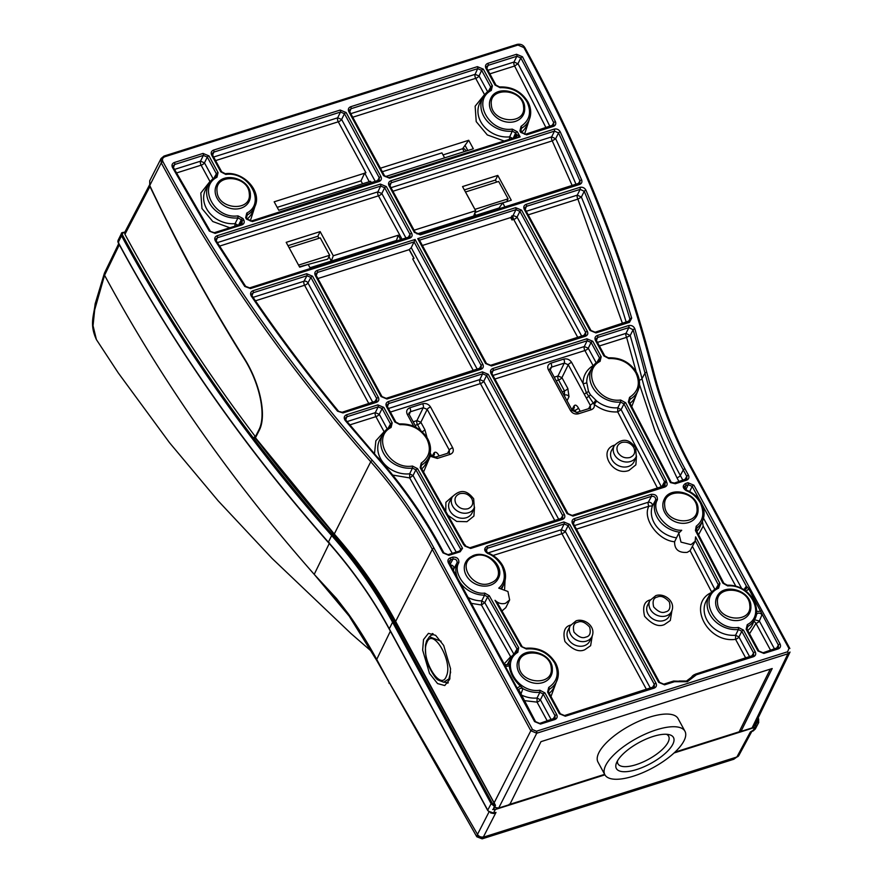 <?xml version="1.0" encoding="UTF-8"?>
<svg xmlns="http://www.w3.org/2000/svg" width="883" height="883" viewBox="0 0 883 883"><rect width="100%" height="100%" fill="white"/><g stroke="black" fill="none" stroke-linecap="round" stroke-linejoin="round"><path stroke-width="1.32" d="M491.345 104.768C492.195 123.223 526.18 125.375 523.575 106.821C522.725 88.355 488.729 86.214 491.345 104.768M518.994 665.903C519.844 684.358 553.84 686.499 551.224 667.956C550.374 649.491 516.389 647.349 518.994 665.903M217.052 191.523C217.891 209.988 251.887 212.13 249.271 193.576C248.421 175.121 214.437 172.98 217.052 191.523M604.866 774.733L597.99 762.084A45.563 16.799 -28.5 0 1 649.535 717.162A45.563 16.799 -28.5 0 1 678.078 718.596L684.954 731.256A45.563 16.799 -28.5 0 1 633.409 776.168A45.563 16.799 -28.5 0 1 604.866 774.733A45.563 16.799 -28.5 0 1 656.411 729.822A45.563 16.799 -28.5 0 1 684.954 731.256M653.111 736.455A32.505 11.987 -28.5 0 1 668.861 734.579A32.505 11.987 -28.5 0 1 668.53 750.175A32.505 11.987 -28.5 0 1 636.698 769.523A32.505 11.987 -28.5 0 1 616.422 763.055A32.505 11.987 -28.5 0 1 653.111 736.455M617.482 760.848A28.863 10.64 151.5 0 0 617.934 763.784A28.863 10.64 151.5 0 0 636.003 764.7A28.863 10.64 151.5 0 0 668.652 736.245A28.863 10.64 151.5 0 0 666.433 734.27M770.274 669.137L739.181 731.797L674.998 752.095M604.656 774.347L509.899 804.314M493.189 809.523L494.392 806.234L491.125 803.718L487.736 810.141L488.586 811.289L493.487 812.989L495.992 812.426L493.752 813.53L490.628 812.934M758.629 722.658L758.64 718.928L758.629 722.658L757.073 722.437L758.078 721.731L758.629 722.658L756.897 725.958L755.329 725.738L754.822 724.811M371.798 651.621L351.07 633.608L272.008 558.354L218.123 500.782L169.514 442.703L118.267 372.913L96.413 339.602L93.046 325.728L94.68 309.856L104.569 275.264C161.644 380.904 231.523 480.606 314.216 574.358L349.458 616.411M390.374 631.19L376.721 659.413A455.617 375.032 26.4 0 0 348.664 614.259L336.533 598.531L314.216 574.358L329.547 542.913M321.246 582.261L338.299 601.687L348.498 614.888M348.664 614.259A4.558 1.424 144.9 0 0 348.586 615.164L338.288 601.676M119.326 244.757L104.569 275.264L104.448 273.101L118.708 243.631M348.134 614.833L348.829 615.341M124.867 232.074L124.315 232.251M389.072 683.21A4.558 1.678 -28.5 0 1 389.061 683.199A4.558 1.678 -28.5 0 1 389.138 682.283L477.504 834.369L476.798 836.764L376.644 660.329L348.586 615.164M389.535 629.281A1.523 0.563 -28.5 0 1 389.26 629.138A1.523 0.563 -28.5 0 1 389.293 628.817A452.008 372.063 26.4 0 0 328.388 542.173L328.388 542.173C245.286 447.913 175.231 347.979 118.234 242.383L118.234 242.361A1.523 0.563 151.9 0 0 118.201 242.682L118.212 242.693A1.523 0.563 -28.3 0 1 118.234 242.383L121.523 235.772A3.035 2.506 -153.6 0 1 124.658 232.483L124.945 234.293C162.638 304.138 206.125 371.6 255.419 436.688L258.708 430.231C266.832 415.396 259.459 382.615 243.796 358.134C228.278 333.542 211.721 305.297 194.15 273.399C184.161 255.849 169.426 226.898 149.944 186.523L149.657 185.264M118.035 241.92A1.523 0.916 -4.5 0 1 117.858 241.545L118.101 240.286L118.234 242.361M733.828 759.248L737.073 756.643A4.558 3.764 28.3 0 0 739.082 755.042L738.729 755.66A4.558 3.631 -147.9 0 1 736.864 757.007L483.277 837.205L482.14 838.85L733.828 759.248L738.729 755.66A4.558 3.631 -147.9 0 0 738.894 755.362M488.994 811.996L477.504 834.369A4.558 3.797 27.2 0 0 483.442 836.863L483.277 837.205A4.558 3.907 -157.3 0 1 477.295 834.865M328.388 542.173L331.666 535.562A452.008 372.063 -153.6 0 1 392.571 622.206L393.586 621.5C376.92 590.848 356.577 561.908 332.56 534.679C249.69 440.749 179.691 340.871 122.527 235.066C122.075 233.399 122.781 232.626 124.646 232.737M739.082 755.042L751.687 731.665L750.373 731.963L755.318 728.972L758.751 722.449M752.758 731.036L754.987 727.371L674.06 752.978M604.921 774.844L495.319 809.501L492.659 809.534M493.553 813.144L493.498 813.155A1.523 0.883 77.6 0 1 493.409 813.166L495.992 812.426L483.442 836.863M493.752 813.53L493.487 813.155A1.523 0.883 77.6 0 0 493.829 812.934M488.785 811.477L493.012 813.243A1.523 1.038 -97.3 0 1 492.758 813.221L493.409 813.166M493.498 813.155L493.012 813.243A1.523 1.038 -97.3 0 0 493.487 812.989L495.319 809.501M754.987 727.371L756.897 725.958M737.073 756.643L750.373 731.963L753.144 730.981L755.318 728.972M255.419 436.688L254.304 437.041L333.664 533.972C357.758 561.29 378.178 590.33 394.889 621.091L495.33 805.042L494.921 806.223L495.308 805.23M254.304 437.041L254.867 437.251L254.304 437.041M751.908 731.488A3.035 2.605 -125.1 0 0 751.83 731.543L751.83 731.543A3.035 2.605 -125.1 0 0 751.29 732.073M473.31 556.632C455.473 563.74 474.48 591.246 491.301 582.714C509.138 575.606 490.12 548.089 473.31 556.632M351.169 254.79L351.633 255.629M386.655 243.565L387.107 244.403M368.862 250.176L368.421 249.326M377.681 246.401L378.156 247.24L377.681 246.401M382.35 171.732L441.919 152.891L444.624 157.858M474.712 213.289L476.301 216.203M664.733 505.849C665.583 524.314 699.568 526.456 696.952 507.913C696.113 489.447 662.118 487.306 664.733 505.849M334.271 534.016L370.75 461.732A1540.427 1267.977 -153.6 0 1 161.258 162.869L161.07 158.499L149.702 180.838L149.757 185.485C177.505 244.381 208.918 301.843 243.995 357.88C259.745 382.505 267.295 415.661 259.061 430.694L255.441 437.802M400.882 240.044L398.266 235.22L396.456 240.463L310.01 267.803M499.513 208.852L499.061 208.013L417.008 233.962M467.835 150.518L465.032 145.353L462.582 148.73L464.182 151.677M331.313 261.026L328.962 256.699M318.973 238.3L317.858 236.247L288.001 245.684M298.553 265.11L329.668 255.264L327.759 259.127L299.458 266.776M507.162 201.534L491.202 206.125L474.977 212.56M496.61 182.108L495.495 180.055L464.337 189.911M465.032 145.353L468.718 140.276L473.332 148.774L385.22 176.644M499.061 208.013L473.718 215.993L475.65 210.739L414.094 230.209M499.083 207.969L502.736 202.935L505.01 207.119M310.463 268.642L308.2 264.459L299.668 267.163L286.191 242.35L320.154 231.611L317.858 236.247M398.266 235.22L333.277 255.772L331.346 261.015L309.988 267.77M364.602 173.211L274.171 201.81L278.796 210.309L369.215 181.71L364.701 172.991L360.992 180.86L362.582 183.807M391.158 242.141L391.611 242.98M333.277 255.772L320.154 231.611M329.668 255.264L320.242 237.891L289.116 247.737M495.495 180.055L497.791 175.419L511.268 200.231L502.736 202.935M475.65 210.739L462.526 186.578L497.791 175.419M474.899 209.359L508.1 198.83L498.663 181.457L465.473 191.997M508.1 198.83L506.941 201.147M443.023 154.922L462.582 148.73M468.718 140.276L380.43 168.2M352.747 117.218L475.694 78.333L484.524 94.591L475.142 106.203L476.213 121.622L487.306 134.922L504.171 141.015M277.196 207.362L360.992 180.86M215.595 160.596L338.266 121.799A3.035 1.313 72.4 0 1 337.67 117.814L341.622 119.47A3.035 1.115 -28.5 0 1 338.266 121.799L365.948 172.781L364.701 172.991M369.215 181.71L370.562 181.28L369.315 181.49M250.264 221.026L255.893 203.554M465.484 191.953L474.922 209.326M161.07 158.499L163.797 156.28A1.523 0.651 -107.6 0 1 164.006 156.07L161.07 158.499M389.767 185.64L389.789 183.995L391.213 182.759L554.491 131.114L558.52 132.925L555.672 138.708L552.239 140.883L572.305 185.827M162.947 161.699C161.953 159.37 162.593 157.726 164.845 156.744L517.946 45.066L523.873 47.539C581.334 152.825 624.259 260.827 652.636 371.566C660.992 404.182 673.586 436.014 690.418 467.041L788.916 648.453L787.647 651.764L536.456 731.212L532.504 729.557L434.006 548.144C417.14 517.118 396.544 487.824 372.229 460.264C289.657 366.666 219.9 267.141 162.947 161.699A1.523 0.563 151.7 0 0 161.258 162.869L149.757 185.485M514.59 137.715L516.4 134.382L515.628 132.947L513.078 138.587L509.668 136.865L512.261 131.159L515.628 132.947A1.523 0.563 -28.5 0 1 517.317 131.766L512.25 129.106C489.182 132.693 471.643 100.408 491.279 90.474L492.394 85.861L483.321 69.139A1.523 0.563 151.5 0 0 481.632 70.331L479.072 75.96L475.087 74.349L350.816 113.653M578.939 183.807L579.833 182.969L579.899 180.938A1.523 0.618 -22.9 0 1 581.643 179.9L560.241 131.843A1.523 0.596 154.9 0 0 558.52 132.925A1532.557 1261.509 -153.6 0 1 579.899 180.938L578.144 183.984M213.664 157.031L337.67 117.814L340.496 112.042L344.458 113.697A1.523 0.563 -28.5 0 1 346.136 112.527L340.198 110.044L213.565 150.099A1.523 0.651 72.4 0 1 213.863 152.097L340.496 112.042A1.523 0.651 -107.6 0 0 340.198 110.044M251.335 221.103A1.523 0.651 72.4 0 1 251.534 220.916A1.523 0.651 72.4 0 1 252.383 221.589L379.017 181.545C381.279 180.573 381.909 178.918 380.915 176.578A1.523 0.563 151.5 0 0 379.237 177.748L379.282 180.033L378.388 180.872M246.412 217.593L247.339 214.944L246.39 217.163M216.964 177.251A1.523 0.762 59.5 0 0 215.805 176.71A1.523 0.762 59.5 0 0 215.651 176.876A25.706 21.159 26.4 0 0 208.841 183.774A25.706 21.159 26.4 0 0 212.527 207.45A25.706 21.159 26.4 0 0 237.935 217.913L241.302 219.69L238.443 225.419L235.099 223.642L237.935 217.913L237.924 215.86C214.867 219.414 197.373 187.185 216.964 177.251L218.068 172.638L208.984 155.905A1.523 0.563 151.5 0 0 207.306 157.075L216.39 173.808A1.523 0.563 -28.5 0 1 218.068 172.638M225.055 173.907L225.805 174.448C248.863 170.894 266.357 203.123 246.776 213.068A1.523 0.762 59.5 0 1 247.339 214.944A25.706 21.159 -153.6 0 0 254.856 206.611L252.406 212.196A25.993 21.391 26.4 0 1 247.262 218.907M631.687 318.156C618.718 275.165 603.475 232.538 585.981 190.264A1.523 0.629 157.5 0 0 584.237 191.291A1532.557 1261.509 -153.6 0 1 629.899 319.05A1.523 0.684 -16.8 0 1 631.687 318.156L629.458 322.328A1.523 0.651 72.4 0 0 628.619 321.644A1.523 0.651 72.4 0 0 628.409 321.831M251.291 296.081C278.123 335.43 306.865 373.807 337.527 411.191L342.968 412.935L376.456 402.339C378.719 401.368 379.359 399.712 378.354 397.383L312.571 276.224L306.633 273.741L252.946 290.728C250.529 291.82 249.977 293.609 251.291 296.081L252.163 295.993C278.962 335.308 307.681 373.641 338.321 411.003L337.527 411.191M738.42 627.449C714.601 631.102 697.493 597.239 718.596 588.21L719.954 583.542L695.594 536.842L695.12 541.268L691.003 544.656L681.003 542.118L678.795 533.166L681.709 530.264C667.04 531.257 650.539 510.893 657.371 499.877C657.658 495.948 655.594 494.105 651.168 494.348L574.369 518.641C572.107 519.612 571.478 521.268 572.471 523.597L658.663 682.349L664.601 684.833L674.48 681.709L687.338 681.709L696.422 674.767L753.354 656.753C755.616 655.782 756.245 654.126 755.252 651.797L743.475 630.109L738.42 627.449L738.42 629.502L741.797 631.268A1.523 0.563 -28.5 0 1 743.475 630.109M487.791 553.509C492.968 555.308 497.637 559.369 501.809 565.694C505.904 575.451 504.888 582.923 498.752 588.133L507.935 591.489L509.646 599.932L505.517 603.321C501.621 604.314 498.122 603.299 495.032 600.285L521.091 646.444L526.378 649.005C538.597 647.945 548.012 652.603 554.623 662.956C559.38 673.254 557.416 681.411 548.718 687.438L547.615 692.051L559.392 713.74L565.33 716.223L654.082 688.155C656.345 687.184 656.974 685.528 655.981 683.199L569.789 524.447L563.851 521.963L487.041 546.257C483.696 548.475 483.939 550.893 487.791 553.509L485.882 549.568L487.339 548.255A1.523 0.651 -107.6 0 0 487.041 546.257M465.694 546.356L464.778 546.036L464.039 544.723L464.966 545.065L463.718 544.822L420.187 467.736L421.136 467.758L464.524 544.623M395.805 422.35A1.523 0.563 151.5 0 0 395.827 422.063A1.523 0.563 151.5 0 0 394.867 422.008L399.933 424.668C411.655 424.237 420.617 428.95 426.787 438.796C431.5 448.928 429.646 457.03 421.202 463.1L420.187 467.736M595.628 400.176A3.035 0.662 -50.5 0 1 593.365 403.266L586.389 392.747L583.056 383.465A3.035 1.589 179.2 0 0 586.742 382.328L588.464 391.235L590.33 394.668L596.765 401.081A25.993 21.391 26.4 0 0 617.78 407.803L620.628 402.074L620.639 400.021C597.67 403.167 580.661 371.213 600.076 361.368L601.18 356.754L592.769 341.268L586.831 338.785L492.857 368.509C490.595 369.48 489.966 371.136 490.959 373.476A1.523 0.563 -28.5 0 1 491.908 373.52A1.523 0.563 -28.5 0 1 491.886 373.807M491.699 373.388L491.732 371.754L493.156 370.507L587.129 340.783L591.091 342.438L599.502 357.924L598.917 360.838A1.523 0.762 59.5 0 0 598.762 360.992A25.706 21.159 26.4 0 0 591.952 367.891A25.706 21.159 26.4 0 0 595.495 391.412A25.706 21.159 26.4 0 0 620.628 402.074L623.972 403.895A1.523 0.574 -27.5 0 1 625.661 402.747L666.334 480.738L664.336 482.008L661.61 487.118M377.758 457.659L346.004 420.297L345.463 418.023L346.898 416.765L378.145 406.875L382.107 408.531L390.507 424.028L389.922 426.93A1.523 0.762 59.5 0 0 389.767 427.096A25.706 21.159 26.4 0 0 382.957 433.995L379.999 439.326A25.993 21.391 26.4 0 0 383.796 463.365A25.993 21.391 26.4 0 0 409.646 473.818L412.471 468.089L412.438 466.047C389.315 469.999 371.313 437.493 391.081 427.471L392.195 422.858L383.785 407.372L377.847 404.889L346.589 414.767C344.006 416.003 343.553 417.913 345.22 420.496L345.97 420.584M345.22 420.496L377.041 457.604C401.61 485.462 422.416 515.065 439.458 546.411L442.957 552.857L448.895 555.341L460.164 551.776L462.526 548.321L417.538 468.63L412.438 466.047M686.378 490.297L686.323 490.716C692.029 492.835 696.709 496.897 700.351 502.902C704.645 512.979 703.276 520.749 696.234 526.202L695.429 530.528L722.89 583.188L727.713 585.937C750.451 583.784 766.223 615.032 747.261 624.645L746.157 629.259L757.934 650.948L763.872 653.431L778.177 648.906C780.429 647.934 781.069 646.279 780.064 643.95L693.872 485.197A1.523 0.563 151.5 0 0 692.195 486.367L700.208 501.114M539.877 690.241C517.559 693.674 499.756 663.078 517.813 652.316L518.685 647.78L489.292 595.727L484.712 593.1C469.789 595.186 451.599 574.093 458.829 562.67A1.523 0.861 -158 0 0 457.063 562.824L453.906 568.652C453.884 566.091 452.504 564.877 449.756 565.021L452.935 559.138A1.523 0.651 -107.6 0 0 452.637 557.14L450.275 557.89C448.012 558.862 447.383 560.506 448.376 562.846L534.579 721.599L540.506 724.071L554.811 719.557C557.074 718.574 557.703 716.93 556.709 714.59L544.932 692.901L539.877 690.241L539.877 692.294L543.255 694.071A1.523 0.563 -28.5 0 1 544.932 692.901M636.157 371.754L626.61 337.35L630.197 335.562A1532.281 1261.277 26.4 0 1 641.996 378.63L644.976 373.145A464.811 382.604 26.4 0 0 683.276 469.933L686.775 476.379A1.523 0.563 -28.5 0 1 688.453 475.209L684.954 468.774C667.945 437.405 655.219 405.253 646.775 372.295L634.877 328.884A1.523 0.684 163.7 0 0 633.089 329.767A1532.557 1261.509 -153.6 0 1 644.976 373.145A1.523 0.706 -14.3 0 1 646.775 372.295M608.166 358.023L608.917 358.575C620.65 358.134 629.601 362.847 635.782 372.703C640.594 383.156 638.519 391.379 629.568 397.372L628.365 401.953L670.407 482.571L675.285 483.741L686.555 480.175C688.817 479.204 689.446 477.548 688.453 475.209M495.937 85.397A1.523 0.563 151.5 0 0 495.959 85.077A1.523 0.563 151.5 0 0 495.01 85.033L500.076 87.693C511.82 87.251 520.782 91.964 526.963 101.821C531.732 112.13 529.767 120.298 521.047 126.324L519.932 130.938L520.705 132.362L526.643 134.845L553.42 126.379C555.595 125.463 556.257 123.874 555.418 121.622L522.482 56.766L516.544 54.271L487.835 63.355C485.573 64.327 484.933 65.982 485.937 68.322A1.523 0.563 -28.5 0 1 486.886 68.366A1.523 0.563 -28.5 0 1 486.853 68.675M678.795 533.166L674.612 541.732C674.446 549.403 678.63 552.957 687.162 552.383L690.087 550.65L695.12 541.268M501.974 610.948L505.804 607.659L509.646 599.932M487.835 553.089L487.968 552.879C494.546 555.617 499.48 559.91 502.769 565.749C505.992 571.919 506.412 577.912 504.005 583.729A25.706 21.159 26.4 0 0 502.747 566.036M525.528 648.464A1.523 0.563 81 0 1 525.749 648.277A1.523 0.563 81 0 1 526.378 649.005M399.933 424.668L399.171 424.127M429.491 673.42L437.56 683.574L444.767 685.539L449.69 679.325L450.551 668.773L443.707 645.484L435.639 635.33L428.443 633.354L423.52 639.568L422.648 650.131L429.491 673.42M432.35 633.508L431.39 635.12M739.91 730.318L740.351 731.135M349.558 111.6L349.591 109.956L351.015 108.719L477.681 68.653L481.632 70.331L490.705 87.042L490.286 89.889M483.321 69.139L477.383 66.655L350.717 106.722A1.523 0.651 72.4 0 1 351.015 108.719L349.756 111.722M349.745 112.02A1.523 0.563 151.5 0 0 349.767 111.733A1.523 0.563 151.5 0 0 348.818 111.677L383.597 175.739A1.523 0.563 -28.5 0 1 384.546 175.783A1.523 0.563 -28.5 0 1 384.524 176.07M388.487 177.726A1.523 0.651 72.4 0 1 388.686 177.538A1.523 0.651 72.4 0 1 389.535 178.211L520.12 136.909L515.705 137.373L388.686 177.538L384.546 175.783L349.767 111.733L349.591 109.956M516.423 134.359L516.4 134.382A3.035 2.528 -151.5 0 1 516.467 136.655A3.035 2.528 -151.5 0 1 516.456 136.655L516.456 136.666A3.035 2.494 30.1 0 0 516.423 134.359L520.12 136.909L517.317 131.766M488.597 90.938L490.705 87.042A1.523 0.563 -28.5 0 1 492.394 85.861M419.237 234.37A1.523 0.651 72.4 0 1 419.436 234.183A1.523 0.651 72.4 0 1 420.286 234.856L579.557 184.481A1.523 0.651 -107.6 0 0 578.718 183.807A1.523 0.651 -107.6 0 0 578.508 183.995M576.146 184.613A1532.281 1261.277 -153.6 0 0 555.672 138.708L551.643 136.898L391.014 187.693M389.789 183.995L389.966 185.772A1.523 0.563 151.5 0 0 389.017 185.717L414.348 232.372A1.523 0.563 -28.5 0 1 415.297 232.417A1.523 0.563 -28.5 0 1 415.275 232.715M392.946 191.258L552.239 140.883A3.035 1.313 72.4 0 1 551.643 136.898L554.491 131.114A1.523 0.651 -107.6 0 0 554.182 129.117L390.915 180.761A1.523 0.651 72.4 0 1 391.213 182.759L389.955 185.761L415.297 232.417L419.436 234.183L579.833 182.969M219.525 246.114L378.465 195.838A3.035 1.115 -28.5 0 0 381.82 193.509L377.869 191.854L380.694 186.081A1.523 0.651 -107.6 0 0 380.396 184.083L217.13 235.728A1.523 0.651 72.4 0 1 217.428 237.726L380.694 186.081L384.657 187.737L409.988 234.381L410.032 236.666L409.149 237.516M249.447 288.068A1.523 0.651 72.4 0 1 249.646 287.88A1.523 0.651 72.4 0 1 250.496 288.553L409.767 238.178A1.523 0.651 -107.6 0 0 408.928 237.505A1.523 0.651 -107.6 0 0 408.719 237.693M408.012 237.792L409.988 234.381A1.523 0.563 -28.5 0 1 411.666 233.222L386.335 186.567A1.523 0.563 151.5 0 0 384.657 187.737L381.82 193.509L406.18 238.377M216.048 240.783L215.993 238.973L217.428 237.726L216.18 240.728M216.247 241.18L215.364 240.916L244.779 286.445L245.629 286.655M212.417 154.978L212.439 153.333L213.863 152.097L212.604 155.099M212.593 155.397A1.523 0.563 151.5 0 0 212.615 155.11A1.523 0.563 151.5 0 0 211.666 155.066L220.75 171.788A1.523 0.563 -28.5 0 1 221.699 171.832A1.523 0.563 -28.5 0 1 221.677 172.13M246.434 215.938L246.611 217.726A1.523 0.563 151.5 0 0 245.662 217.671L246.445 219.105L252.383 221.589M379.017 181.545A1.523 0.651 -107.6 0 0 378.178 180.872A1.523 0.651 -107.6 0 0 377.968 181.059M494.535 807.415L498.696 808.044L536.754 733.221L787.934 653.773L752.084 727.912L740.98 731.411L772.195 668.53L540.992 741.654L509.789 804.534L498.365 808.133M509.16 804.258L509.789 804.534L509.16 804.258M214.083 177.847L216.39 173.808L215.96 176.655M240.11 224.536L242.085 221.125L241.302 219.69A1.523 0.563 -28.5 0 1 242.98 218.52L237.924 215.86M240.816 224.425A1.523 0.651 72.4 0 1 241.026 224.238L242.13 223.41L242.085 221.125A1.523 0.563 -28.5 0 1 243.763 219.955L242.98 218.52M214.083 232.88A1.523 0.651 72.4 0 1 214.282 232.693L241.026 224.238A1.523 0.651 72.4 0 1 241.865 224.922C244.127 223.94 244.757 222.295 243.763 219.955M242.13 223.41L241.236 224.249M210.198 231.368L214.282 232.693A1.523 0.651 72.4 0 1 215.121 233.377L241.865 224.922M173.41 167.803A1.523 0.563 151.3 0 0 173.432 167.516L210.22 231.07L209.304 231.092L215.121 233.377M173.223 167.384L173.245 165.739L173.432 167.516A1.523 0.563 151.3 0 0 172.483 167.472L209.304 231.092M173.245 165.739L174.668 164.492A1.523 0.651 -107.6 0 0 174.37 162.494C172.097 163.476 171.468 165.132 172.483 167.472M173.41 167.494L174.668 164.492L203.344 155.419A1.523 0.651 -107.6 0 0 203.046 153.421L174.37 162.494M229.856 227.77L212.781 221.523L201.975 208.52L200.816 193.057L209.977 181.49L201.114 165.176A3.035 1.313 -107.6 0 1 200.518 161.192L203.344 155.419L207.306 157.075L204.481 162.847L200.518 161.192L174.481 169.426M247.372 219.448A1.523 0.563 151.5 0 0 247.395 219.161A1.523 0.563 151.5 0 0 246.445 219.105M246.6 218.013A1.523 0.563 151.5 0 0 246.611 217.726L247.395 219.161L251.534 220.916L379.282 180.033M628.365 321.732L629.899 319.05L628.839 321.655M594.921 332.427A1.523 0.651 72.4 0 1 595.12 332.24A1.523 0.651 72.4 0 1 595.97 332.913L629.458 322.328M590.959 330.772A1.523 0.563 151.5 0 0 590.981 330.485A1.523 0.563 151.5 0 0 590.032 330.441L595.97 332.913M525.197 209.646A1.523 0.563 151.5 0 0 525.219 209.359A1.523 0.563 151.5 0 0 524.259 209.315L590.032 330.441M525.01 209.227L525.032 207.582L526.456 206.346A1.523 0.651 -107.6 0 0 526.158 204.348C523.895 205.32 523.266 206.975 524.259 209.315M525.208 209.348L526.456 206.346L580.142 189.359A1.523 0.651 -107.6 0 0 579.844 187.373L526.158 204.348M622.504 323.586L577.89 199.128A3.035 1.313 -107.6 0 1 577.283 195.143L580.142 189.359L584.237 191.291L581.378 197.075L577.283 195.143L526.257 211.291M521.588 210.154A1.523 0.563 151.5 0 0 519.899 211.324L585.672 332.45A1.523 0.563 -28.5 0 1 587.35 331.28L521.588 210.154L515.65 207.671L417.747 238.642L485.529 363.487L491.467 365.97L585.451 336.246C587.714 335.275 588.343 333.619 587.35 331.28M584.403 335.75A1.523 0.651 72.4 0 1 584.612 335.562A1.523 0.651 72.4 0 1 585.451 336.246M583.696 335.86L585.672 332.45L585.716 334.734L584.822 335.573M490.429 365.474A1.523 0.651 72.4 0 1 490.628 365.286A1.523 0.651 72.4 0 1 491.467 365.97M486.467 363.829A1.523 0.563 151.5 0 0 486.489 363.531A1.523 0.563 151.5 0 0 485.529 363.487M417.747 238.642L419.293 239.79L486.489 363.531L490.628 365.286L585.716 334.734M419.502 240.176L515.948 209.668A1.523 0.651 -107.6 0 0 515.65 207.671M577.923 337.681L513.718 219.426A3.035 1.313 72.4 0 1 513.111 215.441L515.948 209.668L519.899 211.324L517.074 217.097L513.111 215.441L510.672 217.56L422.383 245.485M415.065 239.492L414.061 241.898L481.18 365.496A1.523 0.563 -28.5 0 1 482.858 364.337L415.065 239.492L317.174 270.452C314.911 271.423 314.282 273.079 315.275 275.408L381.037 396.533L386.975 399.017L480.959 369.293C483.222 368.321 483.851 366.666 482.858 364.337M479.204 368.906L481.18 365.496L481.224 367.781L480.33 368.63M479.911 368.807A1.523 0.651 72.4 0 1 480.12 368.619A1.523 0.651 72.4 0 1 480.959 369.293M385.926 398.531A1.523 0.651 72.4 0 1 386.136 398.343A1.523 0.651 72.4 0 1 386.975 399.017M381.975 396.875A1.523 0.563 151.5 0 0 381.986 396.588A1.523 0.563 151.5 0 0 381.037 396.533M316.202 275.75A1.523 0.563 151.5 0 0 316.224 275.463A1.523 0.563 151.5 0 0 315.275 275.408M316.015 275.319L316.048 273.686L317.472 272.439A1.523 0.651 -107.6 0 0 317.174 270.452M251.92 295.904L251.843 293.918L253.244 292.737L306.931 275.761L310.893 277.394L376.677 398.553A1.523 0.563 -28.5 0 1 378.354 397.383M374.701 401.953L376.677 398.553L376.732 400.838L375.838 401.677M375.418 401.853A1.523 0.651 72.4 0 1 375.617 401.666A1.523 0.651 72.4 0 1 376.456 402.339M341.92 412.449A1.523 0.651 72.4 0 1 342.129 412.262A1.523 0.651 72.4 0 1 342.968 412.935M338.288 411.279L342.129 412.262L376.732 400.838M251.843 293.918L252.141 296.291M251.931 295.595L253.244 292.737A1.523 0.651 -107.6 0 0 252.946 290.728M372.88 402.538L307.946 282.935A3.035 2.461 28.1 0 0 304.006 281.247L306.931 275.761A1.523 0.651 -107.6 0 0 306.633 273.741M695.351 540.749L718.265 584.689A1.523 0.574 -27.5 0 1 719.954 583.542M716.146 588.387L718.265 584.689L718.298 586.919L709.325 595.352A25.706 21.159 26.4 0 1 717.36 587.802A1.523 0.728 63.3 0 1 717.526 587.625A1.523 0.728 63.3 0 1 718.596 588.21M718.287 586.93L717.702 587.581M749.766 656.952L738.939 636.996L741.797 631.268L753.574 652.967A1.523 0.563 -28.5 0 1 755.252 651.797M751.599 656.367L753.574 652.967L753.618 655.252L752.735 656.091M752.305 656.268A1.523 0.651 72.4 0 1 752.515 656.08A1.523 0.651 72.4 0 1 753.354 656.753M663.552 684.347A1.523 0.651 72.4 0 1 663.762 684.159A1.523 0.651 72.4 0 1 664.601 684.833M659.59 682.691A1.523 0.563 151.5 0 0 659.612 682.393A1.523 0.563 151.5 0 0 658.663 682.349M573.398 523.939A1.523 0.563 151.5 0 0 573.42 523.641A1.523 0.563 151.5 0 0 572.471 523.597M573.21 523.509L573.244 521.875L574.667 520.628A1.523 0.651 -107.6 0 0 574.369 518.641M673.431 681.212A1.523 0.651 72.4 0 1 673.641 681.025L663.762 684.159L659.612 682.393L573.42 523.641L574.667 520.628L651.477 496.334A1.523 0.651 -107.6 0 0 651.168 494.348M679.435 532.14A25.706 21.159 26.4 0 1 655.605 500.021L652.449 505.86C652.416 503.387 651.025 502.173 648.299 502.228L651.477 496.334C654.446 496.136 655.826 497.361 655.605 500.021A1.523 0.861 22 0 1 657.371 499.877M495.032 600.285L497.295 602.659L522.03 646.466L521.091 646.444M486.191 551.433L487.339 548.255L564.149 523.961A1.523 0.651 -107.6 0 0 563.851 521.963M650.506 688.343L565.275 531.389L561.323 529.734L564.149 523.961L568.111 525.617A1.523 0.563 -28.5 0 1 569.789 524.447M493.056 555.495L561.919 533.718A3.035 1.115 151.5 0 0 565.275 531.389L568.111 525.617L654.303 684.358A1.523 0.563 -28.5 0 1 655.981 683.199M652.327 687.769L654.303 684.358L654.358 686.643L653.464 687.493M653.034 687.669A1.523 0.651 72.4 0 1 653.243 687.482A1.523 0.651 72.4 0 1 654.082 688.155M564.281 715.738A1.523 0.651 72.4 0 1 564.491 715.55A1.523 0.651 72.4 0 1 565.33 716.223M560.319 714.082A1.523 0.563 151.5 0 0 560.341 713.795A1.523 0.563 151.5 0 0 559.392 713.74M548.542 692.393A1.523 0.563 151.5 0 0 548.564 692.106A1.523 0.563 151.5 0 0 547.615 692.051M548.365 691.963L549.281 689.314A1.523 0.762 -120.5 0 0 548.718 687.438M522.008 646.764L525.749 648.277C538.674 647.151 548.608 652.051 555.573 663.001C558.807 669.171 559.215 675.175 556.809 680.981A25.706 21.159 26.4 0 0 555.55 663.299M387.394 406.864A1.523 0.563 151.5 0 0 387.416 406.566A1.523 0.563 151.5 0 0 386.456 406.522L394.867 422.008M387.207 406.434L387.229 404.8L388.652 403.553A1.523 0.651 -107.6 0 0 388.354 401.566C386.103 402.538 385.463 404.193 386.456 406.522M387.229 404.8L387.416 406.566L388.652 403.553L482.637 373.829A1.523 0.651 -107.6 0 0 482.339 371.842L388.354 401.566M558.884 519.612L483.763 381.257L479.811 379.602L482.637 373.829L486.599 375.485A1.523 0.563 -28.5 0 1 488.277 374.315L482.339 371.842M388.454 408.498L479.811 379.602A3.035 1.313 -107.6 0 0 480.407 383.586A3.035 1.115 151.5 0 0 483.763 381.257L486.599 375.485L562.692 515.628A1.523 0.563 -28.5 0 1 564.369 514.458L488.277 374.315M560.716 519.027L562.692 515.628L562.736 517.913L561.842 518.751M561.422 518.928A1.523 0.651 72.4 0 1 561.632 518.74A1.523 0.651 72.4 0 1 562.471 519.414C564.734 518.442 565.363 516.798 564.369 514.458M469.635 547.968A1.523 0.651 72.4 0 1 469.833 547.78A1.523 0.651 72.4 0 1 470.672 548.453L562.471 519.414M421.114 468.056L420.926 465.937L421.787 464.966A1.523 0.762 -121.6 0 0 421.202 463.1M420.915 467.637L420.926 465.937M491.732 371.754L491.908 373.52L493.156 370.507A1.523 0.651 -107.6 0 0 492.857 368.509M596.168 362.781L588.266 348.211L584.303 346.555L587.129 340.783A1.523 0.651 -107.6 0 0 586.831 338.785M492.957 375.452L584.303 346.555A3.035 1.313 -107.6 0 0 584.899 350.54A3.035 1.115 151.5 0 0 588.266 348.211L591.091 342.438A1.523 0.563 -28.5 0 1 592.769 341.268M597.195 361.964L599.502 357.924A1.523 0.563 -28.5 0 1 601.18 356.754M599.557 360.198L599.071 360.783M586.742 382.328A25.993 21.391 26.4 0 1 588.983 373.222L591.952 367.891L598.917 360.838A1.523 0.762 59.5 0 1 600.076 361.368M664.336 482.008L665.02 483.31A1.523 0.574 -27.5 0 1 666.709 482.162L666.014 480.838M663.729 486.577A1.523 0.651 72.4 0 1 663.939 486.39A1.523 0.651 72.4 0 1 664.778 487.063C667.007 486.103 667.647 484.48 666.709 482.162M663.078 486.654L665.02 483.31L665.042 485.551L664.148 486.401M571.941 515.606A1.523 0.651 72.4 0 1 572.14 515.418A1.523 0.651 72.4 0 1 572.979 516.091L664.778 487.063M567.979 513.95A1.523 0.563 151.5 0 0 568.001 513.663A1.523 0.563 151.5 0 0 567.041 513.608L572.979 516.091M345.65 419.8L346.898 416.765A1.523 0.651 -107.6 0 0 346.589 414.767M387.184 428.873L379.271 414.315L375.308 412.659L378.145 406.875A1.523 0.651 -107.6 0 0 377.847 404.889M347.074 421.588L375.308 412.659A3.035 1.313 -107.6 0 0 375.915 416.644A3.035 1.115 151.5 0 0 379.271 414.315L382.107 408.531A1.523 0.563 -28.5 0 1 383.785 407.372M388.2 428.067L390.507 424.028A1.523 0.563 -28.5 0 1 392.195 422.858M390.562 426.301L390.076 426.886M452.262 553.332L409.69 477.924L409.646 473.818L413.023 475.551L415.871 469.811L412.471 468.089A25.706 21.159 26.4 0 1 386.787 457.836A25.706 21.159 26.4 0 1 382.957 433.995L389.922 426.93A1.523 0.762 59.5 0 1 391.081 427.471M462.526 548.321L460.705 549.215L415.871 469.811L417.538 468.63M447.847 554.855A1.523 0.651 72.4 0 1 448.056 554.667L459.315 551.102A1.523 0.651 72.4 0 0 459.116 551.29L459.315 551.102A1.523 0.651 72.4 0 1 460.164 551.776M443.884 553.199A1.523 0.563 151.5 0 0 443.906 552.901L448.056 554.667A1.523 0.651 72.4 0 1 448.895 555.341M440.396 546.754A1.523 0.563 151.5 0 0 440.407 546.467L443.906 552.901A1.523 0.563 151.5 0 0 442.957 552.857M702.239 504.855L746.356 586.124L748.685 588.707L778.387 645.12A1.523 0.563 -28.5 0 1 780.064 643.95M776.411 648.519L778.387 645.12L778.442 647.405L777.548 648.243M777.128 648.42A1.523 0.651 72.4 0 1 777.327 648.232A1.523 0.651 72.4 0 1 778.177 648.906M762.824 652.945A1.523 0.651 72.4 0 1 763.033 652.758A1.523 0.651 72.4 0 1 763.872 653.431M758.861 651.29A1.523 0.563 151.5 0 0 758.883 651.003A1.523 0.563 151.5 0 0 757.934 650.948M747.084 629.601A1.523 0.563 151.5 0 0 747.106 629.303A1.523 0.563 151.5 0 0 746.157 629.259M746.897 629.171L747.824 626.522A1.523 0.762 -120.5 0 0 747.261 624.645M746.875 628.74L747.824 626.522A25.706 21.159 26.4 0 0 755.351 618.188A25.706 21.159 26.4 0 0 756.455 614.8L756.499 614.612A3.035 2.373 -157.4 0 1 756.554 614.458L756.554 614.458A3.035 2.373 -157.4 0 1 759.093 613.144A3.035 2.373 -157.4 0 1 761.952 614.833L759.358 621.036L754.634 619.811M756.455 614.8L756.698 611.268C756.212 603.188 752.504 596.356 745.561 590.76L742.504 589.116M723.828 583.553A1.523 0.574 152.5 0 0 723.85 583.266L696.389 530.595A1.523 0.574 152.5 0 1 696.367 530.893L696.908 528.012L696.124 529.822M695.429 530.528A1.523 0.574 152.5 0 1 696.389 530.595L696.908 528.012A1.523 0.795 -127.1 0 0 696.234 526.202M696.908 528.012A25.706 21.159 26.4 0 0 702.548 520.937C704.954 515.12 704.535 509.127 701.301 502.957C698.023 497.118 693.089 492.824 686.51 490.076L684.424 486.776L685.881 485.451A1.523 0.651 -107.6 0 0 685.583 483.465C682.239 485.672 682.482 488.089 686.323 490.716M684.733 488.63L685.881 485.451L688.243 484.712A1.523 0.651 -107.6 0 0 687.934 482.714L685.583 483.465M685.793 489.701L688.243 484.712L692.195 486.367L689.656 491.555M512.228 655.948L510.628 656.709L481.434 604.998L481.732 600.87L484.579 595.164L487.626 596.908L489.292 595.727M468.133 597.526A25.993 21.391 26.4 0 0 481.732 600.87L484.767 602.625L487.626 596.908L517.019 648.961L516.445 651.996A1.523 0.784 55.5 0 1 516.577 651.842A1.523 0.784 55.5 0 1 517.813 652.316M516.445 651.996A25.706 21.159 26.4 0 0 510.793 658.144L516.698 651.786M508.277 664.171L508.983 662.978L509.226 665.506C510.021 673.045 513.74 679.888 520.363 686.025L522.924 688.663L520.727 694.667M551.235 719.744L540.396 699.8L543.255 694.071L555.032 715.76A1.523 0.563 -28.5 0 1 556.709 714.59M553.762 719.06A1.523 0.651 72.4 0 1 553.972 718.872A1.523 0.651 72.4 0 1 554.811 719.557M553.056 719.17L555.032 715.76L555.087 718.045L554.193 718.883M539.469 723.585A1.523 0.651 72.4 0 1 539.668 723.398A1.523 0.651 72.4 0 1 540.506 724.071M535.506 721.93A1.523 0.563 151.5 0 0 535.528 721.643A1.523 0.563 151.5 0 0 534.579 721.599M519.072 691.654L503.476 662.945M449.315 563.188A1.523 0.563 151.5 0 0 449.337 562.89A1.523 0.563 151.5 0 0 448.376 562.846M449.127 562.758L449.149 561.124L450.573 559.877A1.523 0.651 -107.6 0 0 450.275 557.89M449.149 561.124L449.337 562.89L504.193 663.939M449.326 562.879L450.573 559.877L452.935 559.138C455.904 558.928 457.284 560.153 457.063 562.824A25.706 21.159 26.4 0 0 457.604 578.122M684.8 479.789L686.775 476.379L686.819 478.663L685.936 479.502M685.506 479.679A1.523 0.651 72.4 0 1 685.716 479.491A1.523 0.651 72.4 0 1 686.555 480.175M674.248 483.244A1.523 0.651 72.4 0 1 674.446 483.056A1.523 0.651 72.4 0 1 675.285 483.741M671.212 482.637L670.407 482.571M629.303 402.306A1.523 0.574 152.5 0 0 629.325 402.019A1.523 0.574 152.5 0 0 628.365 401.953M629.126 401.875L630.109 399.259A1.523 0.751 -119.4 0 0 629.568 397.372M604.789 356.246A1.523 0.563 151.5 0 0 604.811 355.959A1.523 0.563 151.5 0 0 603.862 355.915L608.917 358.575M596.389 340.761A1.523 0.563 151.5 0 0 596.4 340.474A1.523 0.563 151.5 0 0 595.451 340.419L603.862 355.915M596.202 340.341L596.224 338.697L597.648 337.461A1.523 0.651 -107.6 0 0 597.35 335.463C595.087 336.434 594.458 338.09 595.451 340.419M596.224 338.697L596.4 340.474L597.648 337.461L628.895 327.571A1.523 0.651 -107.6 0 0 628.597 325.573L597.35 335.463M599.38 345.959L626.61 337.35A3.035 1.313 -107.6 0 1 626.014 333.366L628.895 327.571L633.089 329.767L630.197 335.562L626.014 333.366L597.449 342.394M486.665 68.234L486.721 66.545L488.133 65.342A1.523 0.651 -107.6 0 0 487.835 63.355M486.82 68.234L488.133 65.342L516.842 56.269A1.523 0.651 -107.6 0 0 516.544 54.271M546.036 127.77L514.612 66.026L517.979 63.708L514.016 62.042L516.842 56.269L520.804 57.925A1.523 0.563 -28.3 0 1 522.482 56.766M549.921 126.545A1532.281 1261.277 26.4 0 0 517.979 63.708L520.804 57.925A1532.557 1261.509 -153.6 0 1 553.707 122.715A1.523 0.596 -25.5 0 1 555.418 121.622M551.853 125.938L553.707 122.715L553.685 124.867L552.791 125.717M552.372 125.894A1.523 0.651 72.4 0 1 552.581 125.706A1.523 0.651 72.4 0 1 553.42 126.379M521.632 132.726A1.523 0.563 151.5 0 0 521.654 132.406A1.523 0.563 151.5 0 0 520.705 132.362M520.86 131.302A1.523 0.563 151.5 0 0 520.882 130.982A1.523 0.563 151.5 0 0 519.932 130.938M520.661 130.85L521.61 128.201L520.639 130.353M446.191 682.404L447.88 683.166M515.849 137.329A3.035 2.494 30.1 0 0 516.456 136.666L515.705 137.373M477.372 369.48L411.235 247.67L414.061 241.898L317.472 272.439L316.213 275.441L381.986 396.588L386.136 398.343L481.224 367.781M411.235 247.67L409.171 249.668L317.891 278.531M711.819 592.327C686.842 603.266 707.173 643.486 735.583 639.336A3.035 1.115 151.5 0 0 738.939 636.996L735.594 635.23L738.42 629.502A25.706 21.159 26.4 0 1 713.011 619.038A25.706 21.159 26.4 0 1 709.325 595.352L706.367 600.694A25.993 21.391 26.4 0 0 710.031 624.557A25.993 21.391 26.4 0 0 735.594 635.23L735.583 639.336L745.826 658.199M690.539 678.508L686.257 681.102M576.4 529.138L648.895 506.213C641.996 518.52 658.321 540.672 674.612 541.732M574.469 525.573L648.299 502.228A3.035 1.313 -107.6 0 0 648.895 506.213L652.449 505.86A25.993 21.391 26.4 0 0 676.488 537.813M505.032 580.683L504.612 589.06M550.97 696.544L557.835 677.934M549.204 693.287A25.993 21.391 26.4 0 0 554.358 686.577L556.809 680.981A25.706 21.159 26.4 0 1 549.281 689.314L548.332 691.544M387.416 406.566L395.827 422.063L399.392 423.928C411.776 423.465 421.224 428.432 427.736 438.851C430.97 445.021 431.39 451.014 428.983 456.831A25.706 21.159 26.4 0 1 421.787 464.966L420.871 467.118M460.705 549.226L459.712 550.937M748.685 588.707A3.035 1.402 -51.3 0 1 745.561 590.76M756.698 611.268A3.035 0.684 172.2 0 0 760.804 611.036M520.937 694.778A25.993 21.391 26.4 0 0 537.052 698.023L537.041 702.128A3.035 1.115 151.5 0 0 540.396 699.8L537.052 698.023L539.877 692.294A25.706 21.159 26.4 0 1 522.924 688.663A3.035 2.439 -160.9 0 0 518.829 689.789L518.829 689.789A3.035 2.439 -160.9 0 0 518.74 690.727M509.226 665.506A3.035 2.042 -21.3 0 1 505.12 665.738M517.239 688.078L520.363 686.025M596.4 340.474L604.811 355.959L608.387 357.836C620.771 357.361 630.219 362.339 636.731 372.747C639.965 378.917 640.374 384.911 637.967 390.728A25.706 21.159 26.4 0 1 630.109 399.259L629.138 401.544M530.186 116.799L524.546 134.282M433.111 633.806L432.262 634.998M433.012 633.762L429.414 636.764L441.103 641.235M450.65 672.018L448.884 678.961L443.641 682.195L448.277 682.581M426.787 642.802C432.504 626.224 453.332 661.588 446.412 676.091C440.716 692.658 419.878 657.338 426.787 642.802M528.2 214.845L577.89 199.128L581.378 197.075A1532.281 1261.277 26.4 0 1 626.268 322.394M510.672 217.56L511.985 219.977L511.842 215.849M473.431 370.728L412.703 258.885L414.05 258.3L409.248 249.47M409.171 249.668L413.906 258.377M429.712 454.866L430.231 456.279L423.542 472.041M572.372 410.584A3.035 1.115 151.5 0 0 570.473 410.496C572.416 413.41 575.054 414.513 578.387 413.807A3.035 1.313 72.4 0 0 576.709 412.449L572.372 410.584L550.264 369.867L551.489 367.162A3.035 1.313 -107.6 0 0 550.893 363.167C547.879 364.458 547.041 366.666 548.365 369.778A3.035 1.115 151.5 0 1 550.264 369.867L550.076 368.366L551.489 367.162L564.314 363.101L568.266 364.756A3.035 1.115 151.5 0 1 571.632 362.416L583.056 383.465C583.144 375.75 586.489 369.8 593.089 365.617L584.899 350.54L494.888 379.017M657.614 488.387L617.725 411.908L617.78 407.803L621.113 409.624L623.972 403.895L664.557 481.71M661.544 487.14L621.113 409.624L617.725 411.908C609.171 412.372 601.345 409.878 594.248 404.403L596.765 401.081M456.224 552.074L413.023 475.551L409.69 477.924L392.703 475.065M374.502 453.641L375.86 440.816L384.094 431.71L375.915 416.644L349.834 424.889M735.793 586.157L703.188 526.113L702.382 521.301M744.005 589.59L746.356 586.124A3.035 2.539 -145.7 0 1 743.806 589.59M753.872 620.937L755.991 623.376L749.512 633.751M703.188 526.113L698.541 534.734M513.84 654.115L484.767 602.625L481.434 604.998L471.29 603.343M452.824 569.325L453.906 568.652A25.993 21.391 26.4 0 0 453.376 570.341M547.283 720.992L537.041 702.128L524.105 700.594M504.237 663.873L510.628 656.709L511.29 657.294M507.206 664.711A25.993 21.391 26.4 0 1 507.824 663.486L510.793 658.144A25.706 21.159 26.4 0 0 508.983 662.978A3.035 2.616 -149 0 1 508.707 663.641L508.707 663.641A3.035 2.616 -149 0 1 504.138 663.839M639.281 380.198A3.035 1.402 -14.3 0 0 641.996 378.63A465.087 382.836 26.4 0 0 680.318 475.484A3.035 1.115 -28.5 0 1 676.963 477.813L655.252 431.732L639.48 384.513M639.005 387.681L631.731 406.621M452.681 496.323L445.893 502.306L445.772 511.412M447.979 515.308L456.677 521.434L466.941 521.698L473.917 516.058L474.513 507.162M429.789 455.131A3.035 0.993 -27.1 0 1 431.357 455.242L431.732 455.816A3.035 0.762 138.5 0 0 430.231 456.279L437.317 458.42L450.142 454.359C453.156 453.067 454.005 450.86 452.67 447.747L430.562 407.03C428.619 404.116 425.981 403.012 422.648 403.719L409.822 407.78C406.809 409.072 405.97 411.279 407.295 414.392L413.774 426.323M615.065 444.966C597.316 449.657 612.018 476.743 628.917 470.473L635.881 464.833L636.477 455.937M590.33 394.668A3.035 1.126 145.7 0 1 588.475 396.588A3.035 1.115 151.5 0 0 586.5 398.332L590.374 405.474A3.035 1.115 -28.5 0 1 593.365 403.266L594.248 404.403C594.723 406.997 593.707 408.774 591.213 409.745A3.035 1.313 72.4 0 0 589.535 408.399L590.451 407.725L590.374 405.474L588.608 408.686M588.464 391.235A3.035 1.104 157.3 0 1 586.389 392.747A3.035 1.115 151.5 0 0 584.414 394.491L586.5 398.332M416.301 427.56L409.193 414.491A3.035 1.115 151.5 0 0 407.295 414.392M422.648 403.719A3.035 1.313 -107.6 0 1 423.244 407.725L410.418 411.776L409.204 414.513L409.017 412.979L410.418 411.776A3.035 1.313 -107.6 0 0 409.822 407.78M427.041 437.637L424.866 429.635L420.86 422.262L416.908 420.606L423.244 407.725L427.195 409.381A3.035 1.115 -28.5 0 1 430.562 407.03M413.156 421.787L416.908 420.606A3.035 1.313 -107.6 0 0 417.493 424.602A3.035 1.115 151.5 0 0 420.86 422.262L427.195 409.381L449.304 450.098A3.035 1.115 -28.5 0 1 452.67 447.747M447.538 453.31L449.304 450.098L449.381 452.339L448.465 453.012A3.035 1.313 72.4 0 1 450.142 454.359M431.677 456.379A3.035 0.762 138.5 0 0 431.732 455.816L435.639 457.074A3.035 1.313 72.4 0 1 437.317 458.42M567.029 400.739L569.005 396.666L567.835 388.509L561.93 377.637L557.968 375.981L564.314 363.101A3.035 1.313 -107.6 0 0 563.718 359.105L550.893 363.167M567.835 388.509A3.035 1.115 -28.5 0 1 564.469 390.849L558.564 379.988A3.035 1.115 151.5 0 0 561.93 377.637L568.266 364.756L584.414 394.491M569.005 396.666A3.035 2.45 25.9 0 0 564.513 395.253L564.469 390.849L562.305 392.052M580.23 411.335L578.398 407.968C576.665 405.098 575.219 404.425 574.027 405.926A3.035 2.506 -150.8 0 1 574.082 408.211L571.566 409.094M578.398 407.968A3.035 1.115 -28.5 0 1 575.032 410.308L572.162 409.359M424.866 429.635A3.035 1.115 -28.5 0 1 422.14 431.743M439.182 456.003C437.295 452.549 435.617 451.456 434.138 452.725A3.035 2.517 -149.9 0 1 434.171 455.043L431.621 455.683M434.48 457.184L432.151 455.827M717.537 603.1C718.387 621.566 752.371 623.707 749.766 605.164C748.916 586.698 714.921 584.557 717.537 603.1M498.994 91.677A18.223 15 26.4 0 0 490.749 98.466A18.223 15 26.4 0 0 489.502 105.441A18.223 15 26.4 0 0 515.164 121.457A18.223 15 26.4 0 0 523.398 114.669A18.223 15 26.4 0 0 524.645 107.693M526.643 652.813A18.223 15 26.4 0 0 518.398 659.601A18.223 15 26.4 0 0 517.151 666.577A18.223 15 26.4 0 0 542.813 682.592A18.223 15 26.4 0 0 551.058 675.804A18.223 15 26.4 0 0 552.305 668.828M224.69 178.432A18.223 15 26.4 0 0 216.445 185.22A18.223 15 26.4 0 0 215.198 192.196A18.223 15 26.4 0 0 240.86 208.211A18.223 15 26.4 0 0 249.105 201.423A18.223 15 26.4 0 0 250.353 194.448M494.921 806.223L494.756 805.009L492.129 803.011L393.586 621.5M389.138 682.283L376.721 659.413A4.558 1.678 151.5 0 0 376.644 660.329M118.763 242.836A1.523 0.563 -28.3 0 1 118.212 242.693C175.397 348.564 245.441 448.498 328.344 542.471C352.328 569.656 372.637 598.542 389.26 629.138L487.681 810.395A1.523 0.563 -28.5 0 1 487.703 810.086L389.293 628.817L392.571 622.206L491.125 803.718L492.129 803.011M118.201 242.682L117.858 241.545A1.523 0.916 -4.5 0 1 117.903 241.269M332.56 534.679L331.666 535.562A1545.349 1272.039 -153.6 0 1 121.523 235.772L122.527 235.066M124.945 234.293L149.944 186.523M487.703 810.086L487.736 810.141A1.523 0.563 151.4 0 0 487.714 810.462L488.586 811.289M258.708 430.231L259.403 430.01M757.868 718.508L758.078 721.731L757.139 719.998M758.475 718.839L758.067 718.089M756.488 721.367L757.073 722.437L755.329 725.738M495.153 804.954L394.889 621.091M333.664 533.972L334.094 534.016A455.352 374.822 -153.6 0 1 395.297 621.025M333.929 533.829A1542.016 1269.29 -153.6 0 1 254.867 437.251M758.133 717.967L758.64 718.928L758.078 718.894M472.107 556.213A18.223 15 26.4 0 0 465.595 562.339A18.223 15 26.4 0 0 470.01 580.252A18.223 15 26.4 0 0 490.01 585.33A18.223 15 26.4 0 0 491.732 584.678A18.223 15 26.4 0 0 498.244 578.542C505.517 565.848 485.738 548.972 472.295 556.014L465.595 562.339M355.054 254.547L354.602 253.697M357.052 253.918L356.589 253.068M376.787 247.67L376.313 246.832M369.856 249.867L369.381 249.028M374.326 247.461L374.8 248.3M463.211 147.858L466.445 150.96M672.382 492.758A18.223 15 26.4 0 0 664.137 499.546A18.223 15 26.4 0 0 662.89 506.522A18.223 15 26.4 0 0 688.541 522.537A18.223 15 26.4 0 0 696.786 515.749A18.223 15 26.4 0 0 698.034 508.774M217.35 242.626L377.869 191.854A3.035 1.313 72.4 0 0 378.465 195.838L402.24 239.624M377.262 181.158L379.237 177.748L344.458 113.697L341.622 119.47L375.43 181.732M371.489 182.98L370.562 181.28M487.615 91.689L479.072 75.96A3.035 1.115 -28.5 0 1 475.694 78.333A3.035 1.313 72.4 0 1 475.087 74.349L477.681 68.653A1.523 0.651 -107.6 0 0 477.383 66.655M512.25 129.106L512.261 131.159A25.706 21.159 -153.6 0 1 486.831 120.706A25.706 21.159 -153.6 0 1 483.133 97.009L480.175 102.351A25.993 21.391 26.4 0 0 483.928 126.324A25.993 21.391 26.4 0 0 509.668 136.865L509.403 139.359M372.229 460.264L370.75 461.732A456.941 376.125 -153.6 0 1 432.317 549.325L395.639 621.433M164.845 156.744A1.523 0.651 -107.6 0 0 164.006 156.07L517.096 44.393A1.523 0.651 -107.6 0 0 516.886 44.603M517.946 45.066A1.523 0.651 -107.6 0 0 517.096 44.393C520.54 43.786 523.111 44.845 524.822 47.583A1.523 0.563 -28.7 0 1 524.8 47.892M523.873 47.539A1.523 0.563 -28.7 0 1 524.822 47.583C582.35 152.98 625.319 261.103 653.718 371.964A1.523 0.706 -14.3 0 1 653.685 372.24M652.636 371.566A1.523 0.706 -14.3 0 1 653.718 371.964C662.04 404.458 674.59 436.169 691.367 467.096A1.523 0.563 -28.5 0 1 691.345 467.394M483.133 97.009A25.706 21.159 -153.6 0 1 489.977 90.11A1.523 0.762 -120.4 0 1 490.131 89.945L483.133 97.009M380.915 176.578L346.136 112.527M208.984 155.905L203.046 153.421M383.597 175.739L389.535 178.211M350.717 106.722C348.454 107.693 347.825 109.349 348.818 111.677M213.565 150.099C211.302 151.07 210.673 152.726 211.666 155.066M220.75 171.788L225.805 174.448M246.776 213.068L245.662 217.671M585.981 190.264C584.623 187.803 582.581 186.843 579.844 187.373M464.778 546.036L470.672 548.453M625.661 402.747L620.639 400.021M490.959 373.476L567.041 513.608M693.872 485.197L687.934 482.714M458.829 562.67C459.116 558.74 457.052 556.897 452.637 557.14M634.877 328.884C633.663 326.158 631.566 325.054 628.597 325.573M390.915 180.761C388.652 181.732 388.023 183.388 389.017 185.717M560.241 131.843C558.84 129.492 556.82 128.587 554.182 129.117M579.557 184.481C581.665 183.609 582.361 182.086 581.643 179.9M414.348 232.372L420.286 234.856M244.779 286.445L250.496 288.553M217.13 235.728C214.768 236.776 214.183 238.498 215.364 240.916M386.335 186.567L380.396 184.083M409.767 238.178C412.03 237.207 412.659 235.551 411.666 233.222M485.937 68.322L495.01 85.033M679.093 681.709L679.126 681.014L686.499 681.036L691.477 677.25A1.523 0.861 30.8 0 0 691.466 677.261A12.108 9.967 -153.6 0 1 686.753 681.058M696.422 674.767A1.523 0.651 -107.6 0 0 695.583 674.093A1.523 0.651 -107.6 0 0 695.374 674.281A9.15 7.539 -153.6 0 0 691.488 677.239A1.523 0.861 30.8 0 1 693.166 677.261M499.325 87.152L500.076 87.693M434.006 548.144A1.523 0.563 -28.5 0 0 432.317 549.325L530.815 730.738L494.138 802.846M690.418 467.041A1.523 0.563 -28.5 0 1 691.367 467.096L789.866 648.508A1.523 0.563 151.5 0 0 788.916 648.453M491.279 90.474A1.523 0.762 -120.4 0 0 490.131 89.945L490.793 89.271M251.578 221.026L252.626 221.512L251.578 221.026M532.504 729.557A1.523 0.563 151.5 0 0 530.815 730.738L536.754 733.221A1.523 0.651 -107.6 0 0 536.456 731.212M787.647 651.764A1.523 0.651 72.4 0 1 787.934 653.773L790.02 652.051L754.159 726.179L751.775 728M312.571 276.224A1.523 0.563 151.5 0 0 310.893 277.394L307.946 282.935A3.035 1.115 151.5 0 1 304.58 285.264L255.452 300.805M674.48 681.709A1.523 0.651 72.4 0 0 673.641 681.025L678.972 681.223M501.246 588.1A25.706 21.159 26.4 0 0 504.005 583.729L502.03 588.221M421.732 468.829A25.993 21.391 26.4 0 0 426.522 462.416L428.983 456.831A25.706 21.159 26.4 0 0 427.725 439.138M377.041 457.604L377.792 457.372C402.438 485.308 423.31 515.01 440.407 546.467A1.523 0.563 151.5 0 0 439.458 546.411M727.051 585.385L727.713 585.937M744.524 590.032C739.126 586.621 733.376 585.01 727.272 585.186L723.85 583.266A1.523 0.574 152.5 0 0 722.89 583.188M696.842 531.456A25.993 21.391 26.4 0 0 700.087 526.522L702.548 520.937A25.706 21.159 26.4 0 0 701.29 503.244M459.635 581.864A25.706 21.159 26.4 0 0 484.579 595.164L484.712 593.1M513.961 654.336L517.019 648.961L518.685 647.78M682.967 480.363L680.318 475.484L683.276 469.933A1.523 0.563 -28.5 0 1 684.954 468.774M630.009 403.321A25.993 21.391 26.4 0 0 635.517 396.312L637.967 390.728A25.706 21.159 26.4 0 0 636.709 373.034M525.595 134.359A1.523 0.651 72.4 0 1 525.804 134.172A1.523 0.651 72.4 0 1 526.643 134.845M486.721 66.545L486.886 68.366L495.959 85.077L499.546 86.953C511.941 86.479 521.4 91.446 527.924 101.865C531.147 108.046 531.566 114.039 529.16 119.856A25.706 21.159 26.4 0 1 521.61 128.201A1.523 0.762 -120.4 0 0 521.047 126.324M521.533 132.174A25.993 21.391 26.4 0 0 526.698 125.441L529.16 119.856A25.706 21.159 26.4 0 0 527.902 102.163M213.057 178.653L204.481 162.847A3.035 1.115 151.5 0 1 201.114 165.176L176.434 172.991M216.445 176.081L208.841 183.774L205.871 189.105A25.993 21.391 26.4 0 0 209.536 212.969A25.993 21.391 26.4 0 0 235.099 223.642L234.823 226.203M581.864 336.434L517.074 217.097A3.035 1.115 151.5 0 1 513.718 219.426L511.985 219.977M253.09 297.35L304.006 281.247A3.035 1.313 -107.6 0 0 304.58 285.264L368.928 403.785M714.8 589.27L692.515 546.522M711.676 592.052L690.087 550.65M650.937 599.756C644.38 601.003 642.272 606.511 644.612 616.29C652.018 624.469 658.619 627.228 664.413 624.568L670.307 620.495L671.886 610.815M647.559 605.208A12.152 10 26.4 0 0 650.506 617.151A12.152 10 26.4 0 0 663.828 620.539A12.152 10 26.4 0 0 669.325 616.014L671.632 611.378A12.152 10 -153.6 0 1 666.135 615.904A12.152 10 -153.6 0 1 652.802 612.515A12.152 10 -153.6 0 1 649.855 600.572L647.559 605.208M488.045 552.901L561.323 529.734A3.035 1.313 -107.6 0 0 561.919 533.718L646.555 689.601M571.257 624.954C564.701 626.202 562.592 631.709 564.932 641.488C572.339 649.667 578.939 652.427 584.734 649.767L590.628 645.694L592.206 636.014M567.879 630.418A12.152 10 26.4 0 0 570.826 642.349A12.152 10 26.4 0 0 584.149 645.738A12.152 10 26.4 0 0 589.645 641.213L591.952 636.577A12.152 10 -153.6 0 1 586.455 641.102A12.152 10 -153.6 0 1 573.122 637.714A12.152 10 -153.6 0 1 570.175 625.782L567.879 630.418M741.621 588.376L703.497 518.178M774.59 649.104L759.358 621.036A3.035 1.115 151.5 0 1 756.036 623.354A3.035 1.115 151.5 0 1 755.991 623.376L770.638 650.352M747.746 630.495A25.993 21.391 26.4 0 0 752.89 623.773L756.554 614.458M489.866 73.852L514.612 66.026A3.035 1.313 72.4 0 1 514.016 62.042L487.935 70.287M554.943 520.86L480.407 383.586L390.396 412.063M679.027 481.61L676.963 477.813M657.471 596.985C660.948 595.396 664.899 597.051 669.347 601.952C670.749 607.824 669.491 611.124 665.55 611.875C662.073 613.475 658.111 611.82 653.674 606.908C652.272 601.047 653.53 597.736 657.471 596.985M577.791 622.195C581.268 620.594 585.219 622.25 589.667 627.151C591.069 633.023 589.811 636.334 585.87 637.073C582.394 638.674 578.442 637.018 573.994 632.118C572.592 626.246 573.851 622.934 577.791 622.195M466.345 517.725A12.583 10.353 26.4 0 0 472.25 512.57L474.303 507.692A12.252 10.088 -153.6 0 1 468.553 512.714A12.252 10.088 -153.6 0 1 452.582 506.036A12.252 10.088 -153.6 0 1 452.383 496.809L449.745 501.401A12.583 10.353 26.4 0 0 452.317 514.005A12.583 10.353 26.4 0 0 466.345 517.725M578.387 413.807L591.213 409.745M548.365 369.778L570.473 410.496M571.632 362.416C569.69 359.502 567.052 358.399 563.718 359.105M628.31 466.5A12.583 10.353 26.4 0 0 634.215 461.334L636.268 456.467A12.252 10.088 -153.6 0 1 630.517 461.489A12.252 10.088 -153.6 0 1 614.546 454.811A12.252 10.088 -153.6 0 1 614.347 445.584L611.709 450.175A12.583 10.353 26.4 0 0 614.281 462.769A12.583 10.353 26.4 0 0 628.31 466.5M467.946 508.751C462.891 509.822 458.884 508.144 455.926 503.729C453.917 499.005 455.198 495.661 459.767 493.685C464.822 492.615 468.829 494.281 471.787 498.707C473.796 503.431 472.515 506.776 467.946 508.751M629.91 457.515C624.855 458.597 620.848 456.919 617.89 452.493C615.881 447.78 617.162 444.425 621.731 442.46C626.787 441.39 630.793 443.056 633.751 447.482C635.76 452.206 634.48 455.551 629.91 457.515M574.027 405.926L572.316 408.984M434.138 452.725L432.317 455.86M556.169 380.739L558.564 379.988A3.035 1.313 -107.6 0 1 557.968 375.981L554.226 377.173M576.246 412.549L575.032 410.308L572.394 410.628M420.716 430.518L417.493 424.602L415.098 425.363M725.186 590.021A18.223 15 26.4 0 0 716.941 596.809A18.223 15 26.4 0 0 715.694 603.784A18.223 15 26.4 0 0 741.356 619.8A18.223 15 26.4 0 0 749.59 613.012A18.223 15 26.4 0 0 750.848 606.025M523.398 114.669L524.701 107.45C524.193 91.567 496.831 84.106 490.749 98.466M551.058 675.804L552.35 668.586C551.842 652.703 524.48 645.241 518.398 659.601M249.105 201.423L250.397 194.216C249.889 178.322 222.527 170.861 216.445 185.22M254.878 437.052L334.116 533.829C358.266 561.202 378.708 590.297 395.463 621.113L495.33 805.042A0.916 0.916 0 0 1 495.33 805.903L493.597 809.203M96.413 339.602C89.216 324.16 93.995 315.485 95.143 303.84L104.393 273.244M118.101 240.286L121.412 233.598C121.126 232.847 122.229 232.417 124.724 232.339L149.933 184.183M476.798 836.764L482.14 838.85M378.465 246.147L378.939 246.986M696.786 515.749L698.089 508.542C697.581 492.648 670.208 485.197 664.137 499.546M215.993 238.973L216.269 240.882L245.651 286.368L249.646 287.88L410.032 236.666M212.439 153.333L212.615 155.11L221.699 171.832L225.275 173.708C243.653 171.059 262.428 191.633 254.856 206.611M509.657 804.667L498.564 808.177L494.458 807.559M629.734 320.805L595.12 332.24L590.981 330.485L525.219 209.359L525.032 207.582M316.224 275.463L316.048 273.686M753.618 655.252L695.583 674.093L691.477 677.25M573.42 523.641L573.244 521.875M654.358 686.643L564.491 715.55L560.341 713.795L548.564 692.106L548.387 690.318M562.736 517.913L469.833 547.78L465.716 546.058L464.988 544.767M491.908 373.52L568.001 513.663L572.14 515.418L665.042 485.551M778.442 647.405L763.033 652.758L758.883 651.003L747.106 629.303L746.93 627.526M518.829 689.789L535.528 721.643L539.668 723.398L555.087 718.045M686.819 478.663L674.446 483.056L671.212 482.361M629.171 400.286L629.325 402.019L671.235 482.372M553.685 124.867L525.804 134.172L521.654 132.406L520.727 129.172M740.859 731.543L751.952 728.034L754.159 726.179M449.966 678.276L449.204 678.254M443.641 682.195L438.542 680.175C436.644 679.833 433.465 675.385 429.006 666.82C426.5 662.371 425.319 655.164 425.463 645.208L426.577 640.848L429.414 636.764M671.632 611.378C676.058 601.676 664.369 592.614 655.782 595.639L649.855 600.572M591.952 636.577C596.378 626.875 584.689 617.813 576.102 620.837L570.175 625.782M430.198 452.924L431.357 455.242M744.501 590.021L743.53 589.48L746.29 588.608M504.193 663.928L503.983 663.586C505.142 665.109 506.721 665.131 508.707 663.641M474.303 507.692L473.685 498.807C469.513 493.74 462.891 486.423 452.383 496.809M435.639 457.074L448.465 453.012M636.268 456.467L635.65 447.582C631.477 442.515 624.855 435.198 614.347 445.584M576.709 412.449L589.535 408.399M749.59 613.012L750.892 605.793C750.384 589.899 723.022 582.449 716.941 596.809"/></g></svg>
